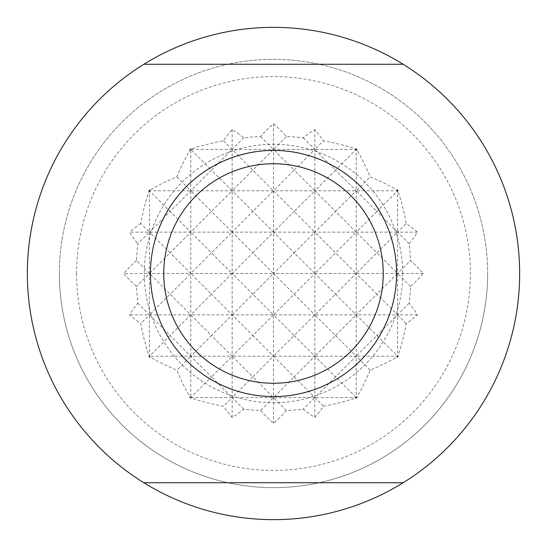 <?xml version="1.0" encoding="UTF-8"?>
<svg xmlns="http://www.w3.org/2000/svg" width="547" height="547" viewBox="0 0 547 547"><rect width="100%" height="100%" fill="white"/><g stroke="black" fill="none" stroke-linecap="round" stroke-linejoin="round"><path stroke-width="0.41" stroke-dasharray="2.73 2.05" d="M487.651 273.5A214.15 214.15 0 0 1 273.5 487.651A214.15 214.15 0 0 1 59.349 273.5A214.15 214.15 0 0 0 273.5 487.651A214.15 214.15 0 0 0 487.651 273.5A214.15 214.15 0 0 0 273.5 59.349A214.15 214.15 0 0 0 59.349 273.5A214.15 214.15 0 0 1 273.5 59.349A214.15 214.15 0 0 1 487.651 273.5M273.5 519.65A246.15 246.15 0 0 1 27.35 273.5A246.15 246.15 0 0 1 273.5 27.35A246.15 246.15 0 0 1 519.65 273.5A246.15 246.15 0 0 1 273.5 519.65M383.249 273.5A109.756 109.756 0 0 1 273.5 383.249A109.756 109.756 0 0 1 163.744 273.5A109.756 109.756 0 0 0 273.5 383.249A109.756 109.756 0 0 0 383.249 273.5A109.756 109.756 0 0 0 273.5 163.744A109.756 109.756 0 0 0 163.744 273.5A109.756 109.756 0 0 1 273.5 163.744A109.756 109.756 0 0 1 383.249 273.5M150.425 273.5A123.075 123.075 0 0 0 273.5 396.575A123.075 123.075 0 0 0 396.575 273.5A123.075 123.075 0 0 0 273.5 150.425A123.075 123.075 0 0 0 150.425 273.5M143.834 64.272L403.166 64.272M403.166 482.727L143.834 482.727M402.729 273.5A129.229 129.229 0 0 1 273.5 402.729A129.229 129.229 0 0 1 144.271 273.5A129.229 129.229 0 0 1 273.5 144.271A129.229 129.229 0 0 1 402.729 273.5M149.44 189.679L149.44 273.5L123.779 273.5A174.924 123.69 180 0 0 136.497 286.443A196.899 139.232 -90 0 0 137.789 303.202A156.374 110.576 0 0 0 129.598 314.853A187.17 132.347 180 0 0 140.764 323.53A196.899 139.232 -90 0 0 148.893 355.659A128.832 91.103 0 0 0 148.695 356.206A194.308 137.4 180 0 0 149.16 356.487A196.899 139.232 -90 0 0 149.44 357.321A83.869 59.302 90 0 0 150.493 357.259A194.308 137.4 180 0 0 176.893 370.107A194.308 137.4 -90 0 0 189.741 396.507A83.869 59.302 0 0 0 189.679 397.56A196.899 139.232 180 0 0 190.513 397.84A194.308 137.4 -90 0 0 190.794 398.305A128.832 91.103 90 0 0 191.341 398.107A196.899 139.232 180 0 0 223.47 406.236A187.17 132.347 -90 0 0 232.147 417.402A156.374 110.576 90 0 0 243.798 409.211A196.899 139.232 180 0 0 260.557 410.503A174.924 123.69 -90 0 0 273.5 423.221A174.924 123.69 90 0 0 286.443 410.503A196.899 139.232 180 0 0 303.202 409.211A156.374 110.576 -90 0 0 314.853 417.402A187.17 132.347 90 0 0 323.53 406.236A196.899 139.232 180 0 0 355.659 398.107A128.832 91.103 -90 0 0 356.206 398.305A194.308 137.4 90 0 0 356.487 397.84A196.899 139.232 180 0 0 357.321 397.56A83.869 59.302 0 0 0 357.259 396.507A194.308 137.4 90 0 0 370.107 370.107A194.308 137.4 180 0 0 396.507 357.259A83.869 59.302 -90 0 0 397.56 357.321A196.899 139.232 90 0 0 397.84 356.487A194.308 137.4 180 0 0 398.305 356.206A128.832 91.103 0 0 0 398.107 355.659A196.899 139.232 90 0 0 406.236 323.53A187.17 132.347 180 0 0 417.402 314.853A156.374 110.576 0 0 0 409.211 303.202A196.899 139.232 90 0 0 410.503 286.443A174.924 123.69 180 0 0 423.221 273.5A174.924 123.69 0 0 0 410.503 260.557A196.899 139.232 90 0 0 409.211 243.798A156.374 110.576 180 0 0 417.402 232.147A187.17 132.347 0 0 0 406.236 223.47A196.899 139.232 90 0 0 398.107 191.341A128.832 91.103 180 0 0 398.305 190.794A194.308 137.4 0 0 0 397.84 190.513A196.899 139.232 90 0 0 397.56 189.679A83.869 59.302 -90 0 0 396.507 189.741A194.308 137.4 0 0 0 370.107 176.893A194.308 137.4 90 0 0 357.259 150.493A83.869 59.302 180 0 0 357.321 149.44A196.899 139.232 0 0 0 356.487 149.16A194.308 137.4 90 0 0 356.206 148.695A128.832 91.103 -90 0 0 355.659 148.893A196.899 139.232 0 0 0 323.53 140.764A187.17 132.347 90 0 0 314.853 129.598A156.374 110.576 -90 0 0 303.202 137.789A196.899 139.232 0 0 0 286.443 136.497A174.924 123.69 90 0 0 273.5 123.779A174.924 123.69 -90 0 0 260.557 136.497A196.899 139.232 0 0 0 243.798 137.789A156.374 110.576 90 0 0 232.147 129.598A187.17 132.347 -90 0 0 223.47 140.764A196.899 139.232 0 0 0 191.341 148.893A128.832 91.103 90 0 0 190.794 148.695A194.308 137.4 -90 0 0 190.513 149.16A196.899 139.232 0 0 0 189.679 149.44A83.869 59.302 180 0 0 189.741 150.493A194.308 137.4 -90 0 0 176.893 176.893A194.308 137.4 0 0 0 150.493 189.741A83.869 59.302 90 0 0 149.44 189.679A196.899 139.232 -90 0 0 149.16 190.513L149.44 190.794L148.893 191.341A196.899 139.232 -90 0 0 140.764 223.47L149.44 232.147L137.789 243.798A196.899 139.232 -90 0 0 136.497 260.557L149.44 273.5L136.497 286.443M137.789 303.202L149.44 314.853L140.764 323.53M176.893 176.893L190.794 190.794L170.117 211.47L190.794 232.147L170.117 252.823L190.794 273.5L149.44 273.5L149.44 356.206L170.117 335.53L149.44 314.853L170.117 294.177L149.44 273.5L170.117 252.823L149.44 232.147L170.117 211.47L149.44 190.794L150.493 189.741M148.893 355.659L149.44 356.206L149.44 357.321M150.493 357.259L149.44 356.206L149.16 356.487M191.341 398.107L190.794 397.56L211.47 376.883L190.794 356.206L211.47 335.53L190.794 314.853L211.47 294.177L190.794 273.5L170.117 294.177L190.794 314.853L170.117 335.53L190.794 356.206L148.695 356.206M223.47 140.764L232.147 149.44L211.47 170.117L190.794 149.44L190.794 190.794L211.47 170.117L232.147 190.794L211.47 211.47L190.794 190.794L190.794 232.147L211.47 211.47L232.147 232.147L211.47 252.823L232.147 273.5L190.794 273.5L211.47 252.823L190.794 232.147L190.794 356.206L176.893 370.107M232.147 129.598L232.147 273.5L211.47 294.177L232.147 314.853L129.598 314.853M136.497 260.557A174.924 123.69 0 0 0 123.779 273.5M396.507 189.741L397.56 190.794L376.883 211.47L397.56 232.147L376.883 252.823L356.206 232.147L335.53 252.823L314.853 232.147L232.147 232.147L252.823 211.47L273.5 232.147L252.823 252.823L273.5 273.5L232.147 273.5L232.147 314.853L252.823 294.177L232.147 273.5L252.823 252.823L232.147 232.147L129.598 232.147A156.374 110.576 180 0 0 137.789 243.798M149.16 190.513A194.308 137.4 0 0 0 148.695 190.794A128.832 91.103 180 0 0 148.893 191.341M140.764 223.47A187.17 132.347 0 0 0 129.598 232.147M397.56 189.679L397.56 232.147L356.206 232.147L376.883 211.47L356.206 190.794L232.147 190.794L252.823 170.117L273.5 190.794L252.823 211.47L232.147 190.794L148.695 190.794M409.211 243.798L397.56 232.147L397.56 273.5L356.206 273.5L376.883 252.823L397.56 273.5L376.883 294.177L356.206 273.5L335.53 294.177L314.853 273.5L294.177 294.177L273.5 273.5L252.823 294.177L273.5 314.853L232.147 314.853L232.147 356.206L252.823 335.53L232.147 314.853L211.47 335.53L232.147 356.206L190.794 356.206L190.794 398.305M190.794 148.695L190.794 149.44L189.741 150.493M189.741 396.507L190.794 397.56L190.513 397.84M190.513 149.16L190.794 149.44L191.341 148.893M260.557 136.497L273.5 149.44L252.823 170.117L232.147 149.44L189.679 149.44M410.503 286.443L397.56 273.5L397.56 314.853L356.206 314.853L376.883 294.177L397.56 314.853L376.883 335.53L356.206 314.853L335.53 335.53L314.853 314.853L294.177 335.53L273.5 314.853L252.823 335.53L273.5 356.206L232.147 356.206L232.147 397.56L252.823 376.883L232.147 356.206L211.47 376.883L232.147 397.56L189.679 397.56M243.798 409.211L232.147 397.56L223.47 406.236M370.107 370.107L356.206 356.206L335.53 376.883L314.853 356.206L294.177 376.883L273.5 356.206L252.823 376.883L273.5 397.56L232.147 397.56L232.147 417.402M356.206 148.695L356.206 149.44L232.147 149.44L243.798 137.789M286.443 410.503L273.5 397.56L260.557 410.503M406.236 323.53L397.56 314.853L397.56 356.206L356.206 356.206L376.883 335.53L397.56 356.206L398.107 355.659M417.402 314.853L397.56 314.853L409.211 303.202M423.221 273.5L397.56 273.5L410.503 260.557M417.402 232.147L397.56 232.147L406.236 223.47M398.107 191.341L397.56 190.794L397.84 190.513M397.84 356.487L397.56 356.206L397.56 357.321M398.305 356.206L397.56 356.206L396.507 357.259M398.305 190.794L356.206 190.794L370.107 176.893M355.659 148.893L356.206 149.44L335.53 170.117L356.206 190.794L335.53 211.47L356.206 232.147L356.206 397.56L357.259 396.507M357.259 150.493L356.206 149.44L356.206 232.147L314.853 232.147L335.53 211.47L314.853 190.794L335.53 170.117L314.853 149.44L323.53 140.764M314.853 129.598L314.853 232.147L294.177 252.823L314.853 273.5L335.53 252.823L356.206 273.5L314.853 273.5L314.853 397.56L335.53 376.883L356.206 397.56L356.206 398.305M335.53 294.177L356.206 314.853L314.853 314.853L335.53 294.177M335.53 335.53L356.206 356.206L314.853 356.206L335.53 335.53M357.321 149.44L356.206 149.44L356.487 149.16M356.487 397.84L356.206 397.56L355.659 398.107M323.53 406.236L314.853 397.56L314.853 417.402M357.321 397.56L314.853 397.56L303.202 409.211M303.202 137.789L314.853 149.44L294.177 170.117L314.853 190.794L294.177 211.47L314.853 232.147L314.853 273.5L273.5 273.5L294.177 252.823L273.5 232.147L294.177 211.47L273.5 190.794L294.177 170.117L273.5 149.44L286.443 136.497M273.5 123.779L273.5 314.853L294.177 294.177L314.853 314.853L273.5 314.853L273.5 423.221M294.177 335.53L314.853 356.206L273.5 356.206L294.177 335.53M294.177 376.883L314.853 397.56L273.5 397.56L294.177 376.883M76.58 273.5A196.92 196.92 0 0 0 273.5 470.42A196.92 196.92 0 0 0 470.42 273.5A196.92 196.92 0 0 0 273.5 76.58A196.92 196.92 0 0 0 76.58 273.5"/><path stroke-width="0.82" d="M403.166 482.727A246.15 246.15 0 0 1 143.834 482.727L403.166 482.727A246.15 246.15 0 0 0 403.166 64.272L143.834 64.272A246.15 246.15 0 0 1 403.166 64.272M143.834 64.272A246.15 246.15 0 0 0 143.834 482.727M396.575 273.5A123.075 123.075 0 0 1 273.5 396.575A123.075 123.075 0 0 1 150.425 273.5A123.075 123.075 0 0 1 273.5 150.425A123.075 123.075 0 0 1 396.575 273.5M273.5 163.744A109.756 109.756 0 0 0 163.744 273.5A109.756 109.756 0 0 0 273.5 383.249A109.756 109.756 0 0 0 383.249 273.5A109.756 109.756 0 0 0 273.5 163.744"/></g></svg>
